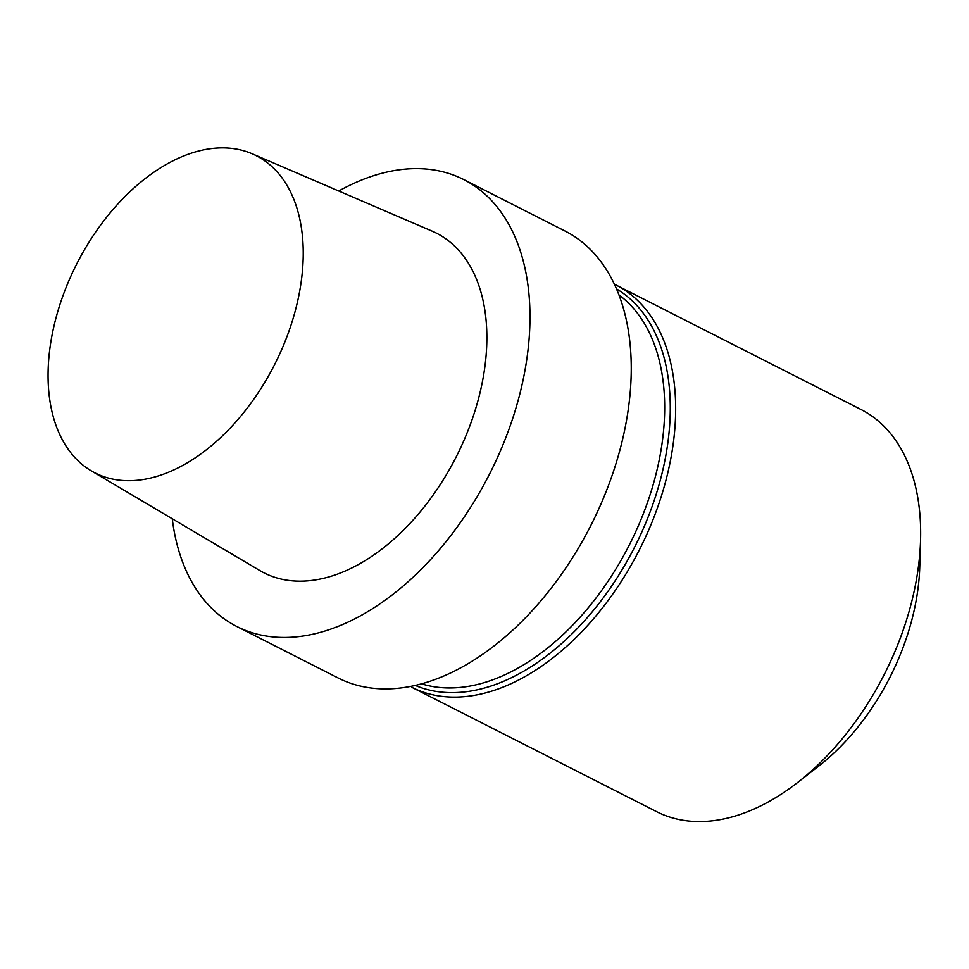 <?xml version="1.0" encoding="UTF-8"?>
<svg xmlns="http://www.w3.org/2000/svg" width="969" height="969" viewBox="0 0 969 969"><rect width="100%" height="100%" fill="white"/><g stroke="black" fill="none" stroke-linecap="round" stroke-linejoin="round"><path stroke-width="1.45" d="M338.024 677.912A250.62 156.348 -63.1 0 0 590.933 525.295A250.62 156.348 -63.1 0 0 565.048 231.046L463.776 179.592A250.62 156.348 -63.1 0 0 396.357 170.241A250.62 156.348 -63.1 0 0 338.75 191.014A250.62 156.348 -63.1 0 1 396.357 170.241A250.62 156.348 -63.1 0 1 463.776 179.592A250.62 156.348 -63.1 0 1 489.66 473.841A250.62 156.348 -63.1 0 1 236.751 626.459A250.62 156.348 -63.1 0 0 489.66 473.841A250.62 156.348 -63.1 0 0 463.776 179.592L565.048 231.046A250.62 156.348 -63.1 0 1 590.933 525.295A250.62 156.348 -63.1 0 1 338.024 677.912L236.751 626.459A250.62 156.348 -63.1 0 1 172.252 518.754A250.62 156.348 -63.1 0 0 236.751 626.459L338.024 677.912M259.825 570.547A190.469 118.836 -63.1 0 0 315.228 579.947A190.469 118.836 -63.1 0 0 473.211 416.355A190.469 118.836 -63.1 0 0 432.222 231.191A190.469 118.836 -63.1 0 1 473.211 416.355A190.469 118.836 -63.1 0 1 315.228 579.947A190.469 118.836 -63.1 0 1 259.825 570.547L91.159 470.789A177.921 110.999 116.9 0 1 76.684 264.04A177.921 110.999 116.9 0 1 252.206 153.805A177.921 110.999 116.9 0 1 290.482 326.759A177.921 110.999 116.9 0 1 142.915 479.57A177.921 110.999 116.9 0 1 91.159 470.789A177.921 110.999 116.9 0 1 76.684 264.04A177.921 110.999 116.9 0 1 252.206 153.805A177.921 110.999 116.9 0 1 290.482 326.759A177.921 110.999 116.9 0 1 142.915 479.57A177.921 110.999 116.9 0 1 91.159 470.789L259.825 570.547M469.759 691.212A222.531 138.833 116.9 0 1 415.168 685.374A222.531 138.833 116.9 0 0 469.759 691.212A222.531 138.833 116.9 0 0 651.35 508.58A222.531 138.833 116.9 0 0 616.575 288.944A222.531 138.833 116.9 0 1 651.35 508.58A222.531 138.833 116.9 0 1 469.759 691.212M717.387 820.113A225.559 140.723 116.9 0 1 656.703 811.707A225.559 140.723 116.9 0 0 717.387 820.113A225.559 140.723 116.9 0 0 797.487 782.601A225.559 140.723 116.9 0 1 717.387 820.113M861.029 409.524A225.559 140.723 116.9 0 1 920.55 540.375A225.559 140.723 116.9 0 1 797.487 782.601A225.559 140.723 116.9 0 0 920.55 540.375A225.559 140.723 116.9 0 0 861.029 409.524L616.054 285.068A225.559 140.723 116.9 0 1 658.048 506.145A225.559 140.723 116.9 0 1 472.412 695.657A225.559 140.723 116.9 0 1 411.728 687.251L656.703 811.707L411.728 687.251A225.559 140.723 116.9 0 0 472.412 695.657A225.559 140.723 116.9 0 0 658.048 506.145A225.559 140.723 116.9 0 0 616.054 285.068L861.029 409.524M818.563 766.225A185.454 115.699 -63.1 0 0 919.751 567.059L920.55 540.387L919.751 567.059A185.454 115.699 -63.1 0 1 818.563 766.225L797.499 782.601L818.563 766.225M467.082 686.549A219.285 136.811 116.9 0 1 421.454 683.799A219.285 136.811 116.9 0 0 467.082 686.549A219.285 136.811 116.9 0 0 643.61 513.001A219.285 136.811 116.9 0 0 619.009 294.951A219.285 136.811 116.9 0 1 643.61 513.001A219.285 136.811 116.9 0 1 467.082 686.549M252.206 153.805L432.222 231.191L252.206 153.805M614.479 284.28L616.054 285.068L614.479 284.28"/></g></svg>
